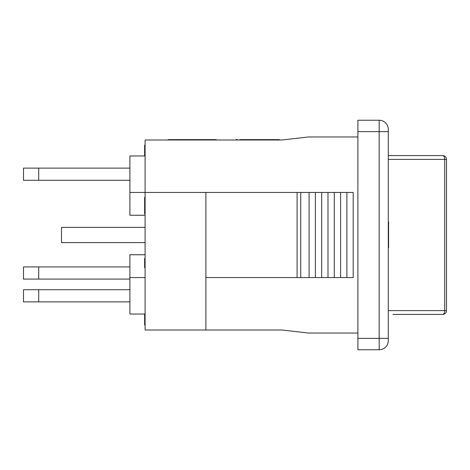 <?xml version="1.0" encoding="UTF-8"?>
<svg xmlns="http://www.w3.org/2000/svg" width="470" height="470" viewBox="0 0 470 470"><rect width="100%" height="100%" fill="white"/><g stroke="black" fill="none" stroke-linecap="round" stroke-linejoin="round"><path stroke-width="0.7" d="M129.896 180.28L38.699 180.28L38.699 168.119L23.5 168.119L23.5 180.28L38.699 180.28M129.896 168.119L38.699 168.119M129.896 279.08L38.699 279.08L38.699 266.919L23.5 266.919L23.5 279.08L38.699 279.08M129.896 266.919L38.699 266.919M129.896 301.881L38.699 301.881L38.699 289.72L23.5 289.72L23.5 301.881L38.699 301.881M129.896 289.72L38.699 289.72M442.699 155.582A3.801 1.992 90 0 1 444.69 159.383L446.5 159.383A3.801 3.801 0 0 0 442.699 155.582L388.291 155.582L442.699 155.582M388.291 159.383L444.69 159.383L444.69 310.617A3.801 1.992 90 0 1 442.699 314.418A3.801 3.801 0 0 0 446.5 310.617L388.291 310.617M392.908 314.418L442.699 314.418M279.345 140.001L279.345 139.619L245.017 139.619L245.017 140.001L245.011 139.619L239.706 139.619L239.706 140.001M216.135 140.001L216.135 139.619L168.184 139.619L168.184 140.001M172.402 140.001L172.402 139.619M244.794 140.001L244.794 139.619M274.921 140.001L274.921 139.619M274.445 140.001L274.445 139.619M183.6 140.001L183.6 139.619M178.9 140.001L178.9 139.619M236.016 140.001L236.016 139.619L237.532 139.619L237.532 140.001M245.017 140.001L245.017 139.619L245.017 140.001M271.619 140.001L271.619 139.619M172.655 140.001L172.655 139.619M205.895 277.558L353.187 277.558L353.187 192.442L205.895 192.442L205.895 329.999L145.095 329.999L145.095 140.001L281.894 140.001L308.52 136.964L357.893 136.964M388.291 247.702L388.596 247.702L388.596 221.863L388.291 221.863M357.893 131.641L379.173 131.641L379.173 120.244L357.893 120.244L357.893 349.756L379.173 349.756A9.118 9.118 0 0 0 388.291 340.638L388.291 129.362A9.118 9.118 0 0 0 379.173 120.244A9.118 9.118 0 0 1 388.291 129.362M144.643 145.113L145.095 145.113L144.643 145.113L144.643 155.964M145.095 145.518L144.643 145.518M145.095 197.682L144.643 197.682L145.095 197.312L144.643 197.318L144.643 213.891L145.095 213.891M145.095 197.888L144.643 197.888M145.095 213.85L144.643 213.85M145.095 258.465L144.643 258.465L144.643 267.7L145.095 267.7M145.095 265.709L144.643 265.709M144.643 314.036L144.643 325.029L145.095 325.029M145.095 324.071L144.643 324.071M145.095 324.206L144.643 324.206M145.095 277.558L129.896 277.558L129.896 314.036L145.095 314.036M145.095 254.758L129.896 254.758L129.896 277.558M145.095 155.964L129.896 155.964L129.896 215.242L145.095 215.242M205.895 192.442L129.896 192.442M145.095 227.398L61.5 227.398L61.5 242.602L145.095 242.602M297.093 192.442L297.093 277.558M300.735 192.442L300.735 277.558M309.096 192.442L309.096 277.558M315.394 192.442L315.394 277.558M321.691 192.442L321.691 277.558M327.99 192.442L327.99 277.558M334.288 192.442L334.288 277.558M340.591 192.442L340.591 277.558M346.889 192.442L346.889 277.558M205.895 329.999L281.894 329.999L308.52 333.036L357.893 333.036M197.729 140.001L197.729 139.619M213.691 140.001L213.691 139.619M248.689 140.001L248.689 139.619M145.095 151.211L144.643 151.211M145.095 206.03L144.643 206.03M145.095 318.243L144.643 318.243M388.291 340.638A9.118 9.118 0 0 1 379.173 349.756L379.173 338.359L388.291 338.359M357.893 338.359L379.173 338.359L379.173 131.641L388.291 131.641M446.5 310.617L446.5 159.383"/></g></svg>
